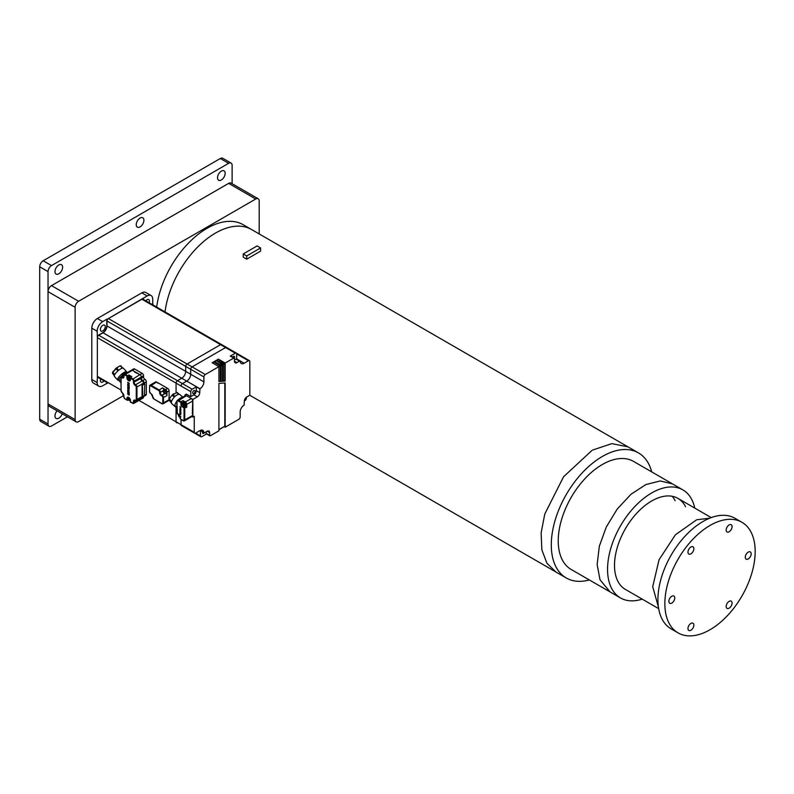 <?xml version="1.0" encoding="UTF-8"?>
<svg xmlns="http://www.w3.org/2000/svg" width="794" height="794" viewBox="0 0 794 794"><rect width="100%" height="100%" fill="white"/><g stroke="black" fill="none" stroke-linecap="round" stroke-linejoin="round"><path stroke-width="1.19" d="M62.627 267.191A5.399 3.116 120 0 0 61.505 264.72A5.399 3.116 120 0 0 57.337 266.159A5.399 3.116 120 0 0 54.985 271.598A5.399 3.116 120 0 0 56.096 274.069A5.399 3.116 120 0 0 60.265 272.63A5.399 3.116 120 0 0 62.627 267.191M57.079 410.826A5.399 3.116 120 0 0 54.985 415.977A5.399 3.116 120 0 0 56.096 418.448A5.399 3.116 120 0 0 62.21 413.793M225.168 173.34A5.399 3.116 120 0 0 224.047 170.869A5.399 3.116 120 0 0 219.878 172.318A5.399 3.116 120 0 0 217.526 177.757A5.399 3.116 120 0 0 218.648 180.228A5.399 3.116 120 0 0 222.806 178.779A5.399 3.116 120 0 0 225.168 173.34M143.893 220.266A5.399 3.116 120 0 0 142.771 217.794A5.399 3.116 120 0 0 138.613 219.243A5.399 3.116 120 0 0 136.25 224.682A5.399 3.116 120 0 0 137.372 227.153A5.399 3.116 120 0 0 141.54 225.704A5.399 3.116 120 0 0 143.893 220.266M39.7 419.182L48.037 423.996A4.913 2.839 120 0 0 49.049 426.249L40.712 421.435A4.913 2.839 -60 0 1 39.7 419.182L39.7 266.784A4.913 2.839 -60 0 1 43.174 260.769L220.305 158.502A4.913 2.839 -60 0 1 222.757 158.264L231.094 163.078A4.913 2.839 120 0 0 228.642 163.316L220.305 158.502M48.037 423.996L48.037 271.598L39.7 266.784M43.174 260.769L51.511 265.583L228.642 163.316M231.094 163.078A4.913 2.839 120 0 1 232.116 165.321L232.116 183.712M67.44 416.81L51.511 426.001A4.913 2.839 120 0 1 49.049 426.249M51.511 265.583A4.913 2.839 120 0 0 48.037 271.598M259.201 233.942L259.201 201.021A4.913 2.839 120 0 0 258.189 198.768A4.913 2.839 120 0 0 255.728 199.016L78.596 301.273A4.913 2.839 120 0 0 75.122 307.288L48.037 291.656L48.037 403.948L75.122 419.589A4.913 2.839 120 0 0 76.145 421.832A4.913 2.839 120 0 0 78.596 421.594L123.745 395.521M75.122 307.288L75.122 419.589M255.728 199.016L228.642 183.374L51.511 285.632L78.596 301.273M76.145 421.832L49.049 406.191A4.913 2.839 -60 0 1 48.037 403.948M48.037 291.656A4.913 2.839 -60 0 1 51.511 285.632M228.642 183.374A4.913 2.839 -60 0 1 231.094 183.126L258.189 198.768M156.686 307.099A72.204 41.685 -60 0 1 191.344 240.264A72.204 41.685 -60 0 1 243.202 224.712L251.539 229.526A72.204 41.685 120 0 0 215.442 233.099A72.204 41.685 120 0 0 165.023 311.913A72.204 41.685 -60 0 1 199.681 245.078A72.204 41.685 -60 0 1 251.539 229.526L627.607 446.645M675.158 500.756A52.553 30.341 120 0 0 672.21 496.29M685.579 506.771A52.553 30.341 120 0 0 677.947 498.394A52.553 30.341 120 0 0 631.488 519.524A52.553 30.341 120 0 0 616.928 579.193A52.553 30.341 120 0 0 625.394 589.426L658.663 608.631M694.75 508.091A62.389 36.018 120 0 0 692.904 502.016A62.389 36.018 120 0 0 682.86 489.878A62.389 36.018 120 0 0 627.707 514.969A62.389 36.018 120 0 0 610.427 585.793A62.389 36.018 120 0 0 620.471 597.932A62.389 36.018 120 0 0 642.197 599.123M671.813 596.244A4.178 2.412 120 0 0 669.084 599.927A4.178 2.412 120 0 0 669.729 603.271A4.178 2.412 120 0 0 671.813 603.063A4.178 2.412 120 0 0 674.543 599.381A4.178 2.412 120 0 0 673.898 596.036A4.178 2.412 120 0 0 671.813 596.244M748.226 552.128A4.178 2.412 120 0 0 745.497 555.81A4.178 2.412 120 0 0 746.132 559.155A4.178 2.412 120 0 0 748.226 558.946A4.178 2.412 120 0 0 750.945 555.264A4.178 2.412 120 0 0 750.31 551.919A4.178 2.412 120 0 0 748.226 552.128M729.12 524.953A4.178 2.412 120 0 0 726.391 528.635A4.178 2.412 120 0 0 727.036 531.98A4.178 2.412 120 0 0 729.12 531.772A4.178 2.412 120 0 0 731.85 528.089A4.178 2.412 120 0 0 731.205 524.745A4.178 2.412 120 0 0 729.12 524.953M690.919 547.006A4.178 2.412 120 0 0 688.19 550.689A4.178 2.412 120 0 0 688.825 554.033A4.178 2.412 120 0 0 690.919 553.825A4.178 2.412 120 0 0 693.638 550.153A4.178 2.412 120 0 0 693.003 546.798A4.178 2.412 120 0 0 690.919 547.006M729.12 601.366A4.178 2.412 120 0 0 726.391 605.038A4.178 2.412 120 0 0 727.036 608.383A4.178 2.412 120 0 0 729.12 608.184A4.178 2.412 120 0 0 731.85 604.502A4.178 2.412 120 0 0 731.205 601.157A4.178 2.412 120 0 0 729.12 601.366M690.919 623.419A4.178 2.412 120 0 0 688.19 627.101A4.178 2.412 120 0 0 688.825 630.446A4.178 2.412 120 0 0 690.919 630.238A4.178 2.412 120 0 0 693.638 626.555A4.178 2.412 120 0 0 693.003 623.211A4.178 2.412 120 0 0 690.919 623.419M710.015 629.731A63.857 36.861 120 0 0 751.729 573.466A63.857 36.861 120 0 0 741.943 522.293A63.857 36.861 120 0 0 710.015 525.459A63.857 36.861 120 0 0 668.3 581.724A63.857 36.861 120 0 0 678.086 632.897A63.857 36.861 120 0 0 710.015 629.731M741.943 522.293L734.996 518.284A63.857 36.861 120 0 0 703.067 521.45A63.857 36.861 120 0 0 661.352 577.714A63.857 36.861 120 0 0 671.148 628.878L678.086 632.897M672.052 483.645L633.543 461.413A62.379 36.018 120 0 0 602.348 464.5A62.379 36.018 120 0 0 561.596 519.475A62.379 36.018 120 0 0 571.164 569.457L609.673 591.689M651.725 471.914A72.204 41.685 120 0 0 638.455 452.898A72.204 41.685 120 0 0 602.348 456.471A72.204 41.685 120 0 0 555.175 520.11A72.204 41.685 120 0 0 566.241 577.963A72.204 41.685 120 0 0 589.346 579.957M260.591 247.936L257.117 245.932L243.222 253.951L243.222 257.167L246.696 259.172L260.591 251.142L260.591 247.936L246.696 255.956L243.222 253.951M246.696 255.956L246.696 259.172M179.742 414.518L178.978 416.443L178.422 415.272L179.394 415.838M178.978 416.076L178.422 415.272A1.638 0.943 60 0 1 178.422 414.875L178.978 415.312L179.394 414.309M179.394 416.959L178.978 416.443L179.394 416.959M179.672 416.076L179.742 417.158A1.638 0.943 60 0 1 179.563 417.068M179.325 416.274L179.742 417.158M180.704 416.592L179.643 416.463M179.325 415.877L180.704 416.195M178.422 414.875L179.325 415.47M130.772 377.229A1.519 0.883 -120 0 0 130.137 376.634A1.519 0.883 -120 0 0 129.442 376.525M152.111 304.459L152.924 303.993L152.924 304.926M151.902 304.34L152.924 303.993M98.168 377.507L97.354 377.974L97.354 336.07L103.031 332.795A5.598 3.236 120 0 0 106.992 325.937L106.992 319.377L147.158 295.944A7.861 4.536 -60 0 1 151.088 295.557A7.861 4.536 -60 0 1 152.716 299.149L152.716 303.864M143.287 298.425L143.287 299.358M97.146 335.951L102.823 332.666A5.598 3.236 -60 0 0 106.783 325.808L106.783 319.248L102.704 321.61A7.861 4.536 -60 0 0 97.146 331.237L97.354 336.07M102.833 330.909A3.434 1.985 120 0 0 105.076 327.872A3.434 1.985 120 0 0 104.55 325.123A3.434 1.985 120 0 0 102.833 325.292A3.434 1.985 120 0 0 100.58 328.319A3.434 1.985 120 0 0 101.106 331.078A3.434 1.985 120 0 0 102.833 330.909M149.143 302.742A3.434 1.985 120 0 0 148.756 299.596A3.434 1.985 120 0 0 147.029 299.765A3.434 1.985 120 0 0 145.828 300.837M151.088 295.557L145.739 292.47A7.861 4.536 120 0 0 141.808 292.857L97.354 318.523A7.861 4.536 120 0 0 91.796 328.15L91.796 379.482A7.861 4.536 120 0 0 93.424 383.075L98.774 386.162A7.861 4.536 -60 0 1 97.146 382.569L97.354 377.974M100.719 378.976A3.434 1.985 120 0 0 101.106 382.122A3.434 1.985 120 0 0 102.833 381.954A3.434 1.985 120 0 0 104.034 380.892M107.805 383.065L106.783 383.423L106.783 382.48M98.774 386.162A7.861 4.536 -60 0 0 102.704 385.775L106.783 383.423M106.992 383.542L106.992 382.599M163.812 390.013A1.965 1.131 -120 0 0 162.442 387.859L165.569 389.665A1.965 1.131 60 0 1 166.958 392.077L166.958 395.68A1.965 1.131 -120 0 0 165.777 393.417M161.748 403.501L153.758 398.896L161.847 403.729L163.078 403.799A1.965 1.131 60 0 1 162.095 403.699L161.748 403.501A1.469 0.854 60 0 0 162.79 402.905L163.485 402.905A1.965 1.131 60 0 1 163.078 403.799L168.705 400.553A1.965 1.131 -120 0 0 169.112 399.65L168.834 397.883M156.607 382.003A1.965 1.131 -120 0 0 155.624 381.914L149.997 385.159A1.965 1.131 60 0 1 150.979 385.259L158.969 389.864A1.965 1.131 60 0 1 160.358 392.276L159.663 392.276A1.469 0.854 60 0 0 158.621 390.469L150.632 385.854L156.607 382.003L157.718 383.125M169.112 398.211L169.112 390.827A1.965 1.131 -120 0 0 167.723 388.425L166.333 387.78M166.472 387.7L157.857 382.728M131.179 377.001A1.916 1.102 -120 0 0 130.345 376.187A1.916 1.102 -120 0 0 129.392 376.098A1.916 1.102 -120 0 0 129.293 376.167M128.856 376.634A1.916 1.102 60 0 1 129.184 376.217A1.916 1.102 60 0 1 130.137 376.316A1.916 1.102 60 0 1 130.97 377.12M138.97 400.394L176.06 421.803A1.965 1.131 120 0 0 176.467 422.706A1.965 1.131 -60 0 1 176.06 421.803L176.06 407.064L176.06 421.803L181.062 424.691L181.062 419.649L181.062 424.681A1.965 1.131 120 0 0 181.469 425.574A1.965 1.131 -60 0 1 181.062 424.691L194.252 432.293L194.252 416.274L192.863 417.078L192.863 399.432L185.012 394.906L185.012 395.839M181.588 425.644A1.965 1.131 -60 0 1 181.469 425.594L186.104 428.274A1.965 1.131 -60 0 1 185.995 428.194A1.965 1.131 120 0 0 186.104 428.274A1.965 1.131 -60 0 0 186.223 428.323M236.096 352.963A1.965 1.131 -60 0 1 236.225 353.022L231.223 350.134A1.965 1.131 120 0 0 231.094 350.075A1.965 1.131 -60 0 1 231.223 350.134L226.588 347.454A1.965 1.131 -60 0 1 226.687 347.534M236.225 353.022A1.965 1.131 -60 0 1 236.334 353.102A1.965 1.131 -60 0 1 236.701 353.975L236.701 358.948A5.598 3.236 120 0 0 236.701 359.166M192.168 389.229L196.287 386.847L196.287 390.638A3.434 1.985 -60 0 1 193.855 394.846L190.778 396.623L190.778 391.631A1.965 1.131 -60 0 1 192.168 389.229L182.441 383.611L186.749 381.12L181.737 378.232L177.449 380.703L181.737 378.232A5.598 3.236 120 0 0 185.697 371.374A5.598 3.236 -60 0 1 181.737 378.232L103.031 332.795L98.744 335.267L177.449 380.703A1.965 1.131 120 0 0 176.06 383.115A1.965 1.131 -60 0 1 177.449 380.703L182.441 383.591A1.965 1.131 120 0 0 181.062 386.013L181.062 386.003A1.965 1.131 -60 0 1 182.441 383.591L186.739 381.12A5.598 3.236 120 0 0 190.699 374.262L190.699 369.299A1.965 1.131 -60 0 1 192.088 366.897L225.595 347.554A1.965 1.131 -60 0 1 226.578 347.454L221.576 344.566A1.965 1.131 120 0 0 220.593 344.665A1.965 1.131 -60 0 1 221.576 344.566L142.88 299.13A1.965 1.131 120 0 0 141.898 299.219L108.381 318.573A1.965 1.131 120 0 0 106.992 320.974L106.992 325.937A5.598 3.236 -60 0 1 103.031 332.795L102.823 332.666M108.381 318.573L187.086 364.009A1.965 1.131 120 0 0 185.697 366.411A1.965 1.131 -60 0 1 187.086 364.009L220.593 344.665L141.898 299.219M106.783 325.808L185.697 371.374L185.697 366.411L106.992 320.974M181.062 386.003L176.06 383.115L176.06 392.474L176.06 383.115L97.354 337.678A1.965 1.131 120 0 1 98.744 335.267M129.412 399.392L130.385 399.958L128.995 399.997L128.995 398.866L130.385 399.551M129.412 397.873L128.995 398.866M128.995 399.233L128.648 399.799L128.092 398.628L129.065 399.193M128.648 399.432L128.092 398.628A1.638 0.943 60 0 1 128.092 398.231L128.648 398.667L129.065 397.665M129.065 400.315L128.648 399.799L129.065 400.315M128.092 398.231L128.648 398.667M129.412 400.513L128.995 399.997L129.412 400.513A1.638 0.943 60 0 1 129.233 400.424M129.065 397.784L129.065 398.459M185.637 404.642L185.975 404.235A1.519 0.883 -120 0 0 184.913 402.578A1.519 0.883 -120 0 0 184.208 402.479M185.727 405.109A1.519 0.883 -120 0 0 185.985 404.444L185.627 404.841M171.425 403.044L169.4 400.464L171.444 401.933A6.094 2.491 131.6 0 0 171.782 403.68L175.275 406.776A6.094 2.491 -48.4 0 1 175.008 404.702A6.094 2.491 -48.4 0 1 176.883 401.248M182.769 397.139L179.861 394.568A6.094 2.491 131.6 0 0 179.186 394.29L177.171 392.504A6.094 2.491 131.6 0 0 176.665 392.514L178.68 394.3A6.094 2.491 131.6 0 0 174.978 396.434L172.973 394.648A6.094 2.491 131.6 0 0 172.288 395.323L174.293 397.109A6.094 2.491 131.6 0 0 171.623 401.268L169.608 399.481A6.094 2.491 131.6 0 0 169.499 399.829A6.094 2.491 131.6 0 0 169.43 400.146L169.4 400.464M171.147 396.275L170.075 397.933M173.747 393.705L172.973 394.648L177.032 392.415M178.223 399.769A6.094 2.491 -48.4 0 1 182.362 397.377M176.516 407.034A6.094 2.491 -48.4 0 1 175.275 406.776M143.942 396.226A1.965 1.131 60 0 1 143.694 396.464L145.917 395.174A1.965 1.131 -120 0 0 146.324 394.281L146.324 381.765A1.965 1.131 -120 0 0 144.935 379.363A1.965 1.131 60 0 1 143.545 376.952L143.545 375.751A1.965 1.131 -120 0 0 142.156 373.349L134.652 369.012A1.965 1.131 -120 0 0 133.67 368.912L131.447 370.203A1.965 1.131 60 0 1 132.429 370.292A1.965 1.131 -120 0 0 131.447 370.203L124.301 374.331A1.965 1.131 60 0 1 125.273 374.431L124.936 375.026A1.469 0.854 60 0 0 123.894 375.631L123.894 375.225A1.965 1.131 60 0 1 124.301 374.331L123.894 376.832A2.451 1.419 -120 0 1 122.157 377.835L122.504 377.239A1.965 1.131 -120 0 0 123.487 377.329A1.965 1.131 -120 0 0 123.844 376.803M128.926 376.485L128.926 375.006L131.774 376.654L130.454 377.418L130.454 378.222L132.429 379.363L139.933 374.629A1.965 1.131 60 0 1 141.322 377.031A1.965 1.131 -120 0 0 139.933 374.629L132.429 370.292L125.273 374.431L127.606 375.77L127.606 377.696A2.015 1.161 -120 0 0 129.025 380.157A2.015 1.161 -120 0 0 130.037 380.266A2.015 1.161 -120 0 0 130.415 379.711M143.545 375.751L141.322 377.031L141.322 378.242L141.322 377.031L134.166 381.16L134.166 382.371A1.965 1.131 -120 0 0 135.556 384.772L142.225 380.922A1.965 1.131 60 0 1 140.836 378.52L141.322 378.242A1.965 1.131 -120 0 0 142.712 380.644A1.965 1.131 60 0 1 144.091 382.827L143.585 382.996A1.965 1.131 -120 0 0 142.225 380.922M135.218 400.345A1.965 1.131 -120 0 0 134.573 400.394A1.965 1.131 -120 0 0 134.166 401.298L134.166 402.498L143.545 397.089A1.965 1.131 -120 0 1 143.138 397.983L140.915 399.273A1.965 1.131 -120 0 0 141.322 398.37L141.322 397.834L141.322 398.37A1.965 1.131 60 0 1 140.915 399.273A1.965 1.131 60 0 1 139.933 399.174M143.545 397.089L143.545 396.524M217 360.327L218.39 359.126L225.168 363.037L233.764 358.074A0.983 0.566 -60 0 1 234.458 358.471L234.458 361.22A3.434 1.985 120 0 0 235.173 362.798A3.434 1.985 120 0 0 236.89 362.63L239.5 361.121A0.983 0.566 -60 0 1 240.195 361.439A5.598 3.236 120 0 0 241.326 363.513A5.598 3.236 120 0 0 244.125 363.235A5.598 3.236 -60 0 0 244.145 363.225L248.433 360.754A1.965 1.131 -60 0 1 249.415 360.655A1.965 1.131 -60 0 1 249.822 361.558L249.822 395.223L246.745 397A3.434 1.985 120 0 0 244.314 401.208L244.125 405.109A5.598 3.236 120 0 0 240.165 411.977L240.165 416.939A1.965 1.131 -60 0 1 238.776 419.341L225.168 427.202L225.168 382.976L218.916 383.373L218.916 430.814L210.321 435.777A0.983 0.566 -60 0 1 209.626 435.38L209.626 432.631A3.434 1.985 120 0 0 208.911 431.053A3.434 1.985 120 0 0 207.194 431.221L204.574 432.73A0.983 0.566 -60 0 1 203.889 432.412A5.598 3.236 120 0 0 202.748 430.338A5.598 3.236 120 0 0 199.949 430.616L195.642 433.097A1.965 1.131 -60 0 1 194.659 433.196A1.965 1.131 -60 0 1 194.252 432.293M223.432 380.971L225.168 381.09L223.432 381.199L223.432 364.843A0.983 0.566 -120 0 0 222.737 363.642L216.653 360.129L218.39 359.126M224.821 380.882L224.821 363.642L218.39 359.523M225.168 381.09L225.168 363.037M206.559 433.941L201.825 436.67A1.965 1.131 -60 0 1 200.842 436.769A1.965 1.131 -60 0 1 200.435 435.866L200.435 430.894A5.598 3.236 120 0 0 200.416 430.408A0.983 0.566 120 0 0 200.614 430.775L204.088 432.78M206.152 431.827L206.152 433.375A0.983 0.566 120 0 0 206.351 433.822L209.824 435.827M234.25 358.025L230.776 356.02A0.983 0.566 120 0 0 230.29 356.069L235.312 353.171A1.965 1.131 -60 0 1 236.294 353.072L226.568 347.464A1.965 1.131 120 0 0 225.585 347.554L220.593 344.665L187.086 364.009L192.088 366.897A1.965 1.131 120 0 0 190.709 369.289L185.697 366.411L185.697 371.374L190.699 374.262A5.598 3.236 -60 0 1 186.749 381.12L199.949 388.742A5.598 3.236 120 0 0 203.909 381.884L203.909 376.912A1.965 1.131 -60 0 1 205.299 374.51L218.916 366.649L212.137 362.739L213.874 361.736L219.958 365.24A0.983 0.566 60 0 1 220.653 366.451L220.653 381.368L218.916 381.259M236.721 359.434A0.983 0.566 120 0 0 236.026 359.116L234.458 360.019M202.659 431.956A1.717 0.993 120 0 0 202.857 433.514A1.717 0.993 120 0 0 203.721 433.425A1.717 0.993 120 0 0 204.386 432.809M234.369 358.134A1.717 0.993 120 0 0 234.27 356.327A1.717 0.993 120 0 0 233.416 356.417A1.717 0.993 120 0 0 232.682 357.121M193.855 393.447A1.717 0.993 120 0 0 194.977 391.928A1.717 0.993 120 0 0 194.719 390.549A1.717 0.993 120 0 0 193.855 390.638A1.717 0.993 120 0 0 192.734 392.157A1.717 0.993 120 0 0 193.002 393.536A1.717 0.993 120 0 0 193.855 393.447M200.842 436.769L191.116 431.152A1.965 1.131 120 0 0 191.116 431.152L186.104 428.274M203.909 381.884L190.709 374.262L190.709 369.289L203.909 376.912M205.299 374.51L192.098 366.888L225.585 347.554L235.312 353.171M246.348 397.268L246.348 398.211A1.965 1.131 -60 0 1 244.959 400.613L244.324 400.98M224.821 382.996L224.821 426.199L218.916 429.772M224.265 426.686L225.168 427.202M192.863 399.432L197.329 396.851A3.434 1.985 120 0 0 199.76 392.643L199.949 388.742M196.287 386.847L199.76 388.852M191.91 416.532L192.863 417.078M190.778 396.623L186.401 394.102L185.012 394.906M212.484 362.937L213.874 361.736M213.874 362.133L219.958 365.647L220.305 366.242L218.916 367.046M220.305 381.17L220.305 366.242M220.653 381.368L218.916 381.487L218.916 366.649M222.906 381.229L221.169 381.338L221.169 366.143A0.983 0.566 -120 0 0 220.474 364.942L214.4 361.429L216.137 360.426L222.211 363.94A0.983 0.566 60 0 1 222.906 365.141L222.906 381.229L221.169 381.12M222.558 381.031L222.558 364.942L216.137 360.426M214.747 361.637L216.137 360.833M97.354 337.678L97.354 376.366A1.965 1.131 120 0 0 97.761 377.269L107.398 382.837A1.965 1.131 120 0 1 107.389 382.827M177.449 422.607A1.965 1.131 -60 0 1 176.467 422.706M185.965 405.416A1.916 1.102 -120 0 0 186.074 405.367A1.916 1.102 -120 0 0 186.372 403.828A1.916 1.102 -120 0 0 185.121 402.141A1.916 1.102 -120 0 0 184.158 402.042A1.916 1.102 -120 0 0 184.069 402.111M183.632 402.578A1.916 1.102 60 0 1 183.95 402.161A1.916 1.102 60 0 1 184.913 402.26A1.916 1.102 60 0 1 186.163 403.948A1.916 1.102 60 0 1 185.865 405.486A1.916 1.102 60 0 1 185.349 405.555M113.512 370.967L112.867 372.406L114.753 374.52A6.094 1.697 138.1 0 1 117.959 370.877L116.063 368.773L112.867 372.406A6.094 1.697 138.1 0 0 112.708 372.694A6.094 1.697 138.1 0 0 112.569 372.962L114.465 375.066A6.094 1.697 138.1 0 0 114.366 376.376L117.641 380.038A6.094 1.697 -41.9 0 1 117.869 378.45A6.094 1.697 -41.9 0 1 122.534 373.478A6.094 1.697 -41.9 0 1 126.712 371.9A6.094 1.697 -41.9 0 1 126.742 372.892M112.411 373.061L114.237 375.77M126.712 371.9L123.437 368.247A6.094 1.697 138.1 0 0 122.842 368.059L120.787 366.054M122.395 368.128A6.094 1.697 138.1 0 0 118.693 370.262L116.807 368.158L119.08 366.312L120.499 366.024L122.395 368.128M114.793 369.518L116.063 368.773A6.094 1.697 138.1 0 1 116.807 368.158L117.601 367.165M119.08 366.312L120.499 366.024A6.094 1.697 138.1 0 1 120.956 365.955M125.581 372.505A4.972 1.389 138.1 0 0 122.048 374.252M118.614 380.177A6.094 1.697 -41.9 0 1 117.641 380.038M130.524 377.378A1.717 0.993 -120 0 0 128.936 376.584A1.717 0.993 -120 0 0 128.807 376.684M128.995 378.937L128.995 378.172L130.385 378.857M128.995 378.133L129.065 376.971A1.638 0.943 60 0 1 129.233 377.061A1.638 0.943 60 0 1 129.412 377.18L128.995 378.172M129.065 376.971L129.065 377.765M128.092 377.537L128.33 378.152L128.092 377.537A1.638 0.943 60 0 0 128.092 377.934L129.065 378.5M128.648 378.738L128.092 377.934L128.995 378.539M129.065 379.621L128.648 379.105L129.065 379.621M129.412 379.82L128.995 379.304L129.412 379.82A1.638 0.943 60 0 1 129.233 379.731M129.412 378.698L130.385 379.254L129.313 379.125M183.414 404.682L182.868 403.888A1.638 0.943 60 0 1 182.868 403.481L183.096 404.106L183.831 402.925A1.638 0.943 60 0 1 184.01 403.005A1.638 0.943 60 0 1 184.178 403.124L183.414 405.049L182.868 403.888L183.831 404.444M183.831 405.565L183.414 405.049L183.831 405.565M185.27 405.575A1.717 0.993 -120 0 0 185.429 405.516A1.717 0.993 -120 0 0 185.776 404.722A1.717 0.993 -120 0 0 185.032 402.995A1.717 0.993 -120 0 0 183.702 402.538A1.717 0.993 -120 0 0 183.573 402.637M184.119 404.682L184.178 405.764A1.638 0.943 60 0 1 184.01 405.684M183.761 404.89L184.178 405.764M184.178 404.642L185.151 405.208L184.079 405.069M183.761 404.483L185.151 404.801A1.638 0.943 60 0 1 185.151 405.208M182.868 403.481L184.079 404.672M183.831 402.925L183.831 403.719M126.226 373.22L125.105 371.959M129.174 383.165L128.489 384.127L129.174 383.165L128.559 383.909L128.281 382.708L128.281 383.75L127.665 382.301L128.42 384.167L129.174 383.83L128.42 384.167M127.665 382.301L128.35 383.71M128.559 382.867L128.628 383.869M128.608 388.494L127.665 388.067L129.243 388.117L128.896 389.417L128.608 388.494M128.896 389.417L128.965 388.524M127.665 388.067L129.243 388.117M127.665 389.864L128.817 389.953L127.665 388.335L129.174 390.112L127.665 390.251L128.767 389.904M127.665 388.335L129.075 390.33M129.273 385.398L129.204 385.437C128.697 386.35 128.181 386.043 127.636 384.534A1.102 0.635 60 0 1 127.874 384.018L128.926 385.269L128.975 384.633L128.995 385.983L128.767 384.753M128.995 385.229L127.993 384.653M129.174 394.856L127.665 393.983L129.174 395.194M127.665 393.983L129.243 394.817M127.665 393.496L129.174 394.549L128.191 393.635L129.214 393.268M129.174 393.099L127.665 392.226L128.568 393.099M128.281 393.606L129.243 394.161M127.665 392.226L129.243 393.06M128.559 386.549L127.665 386.956L128.568 386.559L127.735 385.656L129.243 386.529L128.191 387.105L129.174 387.671M127.665 386.956L129.174 388.018M127.665 385.695L129.214 386.738M128.281 387.075L129.243 387.631M127.636 391.095L129.204 391.918C128.836 392.961 128.31 392.683 127.636 391.095L127.884 390.569M129.273 391.879L128.995 392.524L129.273 391.879L127.705 391.055M144.448 395.759L144.796 383.849L144.101 382.827M144.419 383.234L142.404 384.395L142.781 396.722L142.057 397.03A1.965 1.131 -120 0 0 142.086 396.722L142.086 384.217A1.965 1.131 -120 0 0 142.057 383.879L142.404 384.395L144.448 383.254M140.836 378.52L133.471 382.371A2.451 1.419 -120 0 0 135.208 385.378L135.556 384.772A1.965 1.131 60 0 1 136.945 387.184L136.945 399.69A1.965 1.131 60 0 1 136.538 400.593L143.208 396.742A1.965 1.131 -120 0 0 143.456 396.504M134.553 372.078L139.933 374.629L142.156 373.349M128.43 399.839L126.911 399.918L127.606 400.315L127.606 398.389L126.911 398.389A2.501 1.449 -120 0 1 128.678 397.367A2.501 1.449 -120 0 1 130.454 400.434L130.424 400.047M121.115 383.105L121.115 379.492M121.045 379.195L121.145 382.619M121.571 377.487L122.981 376.346M121.839 374.014L123.348 375.691M128.102 377.408L126.911 377.696L126.911 376.167L128.926 375.006M130.454 379.343L130.454 377.418L132.777 378.758A1.965 1.131 60 0 1 134.166 381.16L133.471 381.16L133.471 382.371M134.623 371.562L132.429 370.292L134.652 369.012M130.454 400.434L130.454 401.963L133.759 403.402A1.965 1.131 60 0 1 132.777 403.302L130.305 402.042L130.305 400.236C129.769 398.27 129.005 397.347 128.023 397.466A2.015 1.161 -120 0 0 127.606 398.389L128.102 398.102M121.234 379.84C117.343 380.654 118.425 378.589 124.499 373.646L126.683 372.952M180.804 407.243L180.347 407.838L180.804 407.243L180.437 407.689L179.901 406.717L180.337 407.55M180.347 407.838L179.901 406.717M180.437 407.064L180.506 407.65M180.466 410.438L179.901 410.18L180.466 410.438M180.635 410.984L180.704 410.458M179.901 410.18L180.873 410.19M179.901 411.252L180.585 411.312L179.901 410.339L180.804 411.401L179.901 411.491L180.546 411.262M179.901 410.339L180.804 411.471M180.724 408.463L180.208 407.918L180.655 408.503M180.804 414.25L179.901 413.734L180.804 414.458M179.901 413.734L180.873 414.21M179.901 413.436L180.804 414.071L180.208 413.515L180.774 413.327M180.804 413.198L179.901 412.672L180.446 413.198M180.298 413.485L180.873 413.823M179.901 412.672L180.873 413.158M179.901 409.515L180.804 410.151L180.208 409.595L180.774 409.406M180.804 409.277L179.901 408.751L180.446 409.277M180.298 409.575L180.873 409.903M179.901 408.751L180.873 409.238M179.881 411.997L180.824 412.493L180.04 411.669M180.893 412.453L179.95 411.957M186.401 395.7L178.074 400.92A1.469 0.854 60 0 0 177.032 401.516L177.032 401.119A1.965 1.131 60 0 1 177.439 400.216L185.419 395.611A1.965 1.131 -120 0 1 186.401 395.7L191.334 398.548A1.965 1.131 -120 0 1 192.724 400.96L192.307 413.912M183.662 402.498L183.662 401.824A0.983 0.566 -120 0 0 182.967 400.613L185.359 402.002A1.965 1.131 60 0 1 186.749 404.404L186.749 407.133L184.039 408.295L184.039 420.006L184.734 420.006A1.965 1.131 60 0 1 184.327 420.909L192.317 416.294A1.965 1.131 -120 0 0 192.724 415.391L192.724 413.992M176.993 404.245L177.042 406.935M186.749 407.133A0.983 0.566 -120 0 0 186.054 405.933L185.429 405.565M177.032 407.431L177.032 404.543M176.883 406.915L176.883 402.618M165.837 393.268A1.965 1.131 -120 0 0 166.204 393.169A1.965 1.131 -120 0 0 166.611 392.276A1.965 1.131 -120 0 0 165.748 390.301A1.965 1.131 -120 0 0 164.239 389.775A1.965 1.131 -120 0 0 163.981 390.043M164.497 392.147L164.06 392.693A3.136 1.816 -60 0 1 164.011 392.415L164.477 392.137A3.136 1.816 -0 0 0 164.805 392.256M164.269 391.779A3.136 1.816 -60 0 1 164.328 391.432L164.328 391.442A3.047 0.645 21.2 0 1 164.189 391.363A3.047 0.645 21.2 0 1 164.06 391.283A3.136 1.816 120 0 0 164.011 391.631L164.011 391.631M163.584 391.859L164.269 391.76M165.986 392.633A1.965 1.131 60 0 1 165.579 393.536A1.965 1.131 60 0 1 164.596 393.437A1.965 1.131 60 0 1 164.189 393.129A1.965 1.131 60 0 1 163.266 391.531A1.965 1.131 60 0 1 163.207 391.025A1.965 1.131 60 0 1 163.614 390.132A1.965 1.131 60 0 1 164.596 390.231A1.965 1.131 60 0 1 165.986 392.633M682.86 489.878L672.439 483.864L660.261 480.956L645.899 484.548L631.012 494.255L617.295 508.954L606.318 526.958L599.331 546.212L597.148 564.524L600.006 579.779L610.06 591.917L620.471 597.932M709.638 518.214L697.023 519.723M696.447 519.931L675.416 534.779L659.07 559.73L652.708 586.706L658.405 606.963M591.927 450.466L563.561 476.777L544.753 514.085L541.121 532.973L541.855 549.835L546.897 563.204L555.83 571.948L566.241 577.963M638.455 452.898L628.034 446.883L611.837 443.628L592.731 450.009M179.325 415.51L179.643 416.056M147.158 295.944L141.808 292.857M91.796 379.482L97.146 382.569M97.354 318.523L102.704 321.61M97.146 331.237L91.796 328.15M158.621 390.469L162.442 387.859M163.266 390.588L160.358 392.276L163.207 391.025M164.596 393.437L162.095 395.283L165.003 393.596M161.4 395.68A2.451 1.419 -120 0 1 159.663 392.673L160.358 392.673A1.965 1.131 -120 0 0 161.748 395.084L161.4 395.68L162.095 395.283A1.965 1.131 60 0 1 163.485 397.685L163.485 402.905L169.112 399.65M166.958 395.68L162.79 397.685L162.79 402.905M150.632 385.854A1.469 0.854 60 0 0 149.59 386.46L149.59 391.67A1.469 0.854 60 0 0 150.632 393.477L150.979 393.675A2.451 1.419 -120 0 1 152.716 396.682L154.105 399.094M161.748 395.878A1.469 0.854 60 0 1 162.79 397.685M151.297 393.893L152.716 397.089A1.469 0.854 60 0 0 153.758 398.896M152.686 396.305L152.716 397.089M150.632 393.477L149.59 391.67M149.59 391.273L149.59 386.053A1.965 1.131 60 0 1 149.997 385.159L149.59 386.46M169.112 390.827L166.958 392.077M165.569 389.665L167.723 388.425M128.3 398.231A1.717 0.993 60 0 1 128.578 397.496M172.953 394.34A5.598 2.283 131.6 0 0 171.901 395.372M141.322 378.242L143.545 376.952M144.935 379.363L142.712 380.644M146.324 381.765L144.19 382.996M144.796 395.164L146.324 394.281M223.025 363.87L224.474 363.037M224.821 363.642L223.372 364.476M200.416 430.408L203.889 432.412M209.626 432.631L207.194 431.221M206.152 433.375L209.626 435.38M233.764 358.074L230.29 356.069M234.458 361.22L236.89 362.63M239.5 361.121L236.026 359.116M195.642 433.097L200.435 435.866M236.701 358.928L244.145 363.225M248.433 360.754L236.701 353.975M218.916 429.614L224.821 426.199M196.287 390.638L199.76 392.643M197.329 396.851L193.855 394.846M190.778 391.631L181.062 386.013M218.568 366.451L219.958 365.647M221.169 366.143L220.653 366.451M219.958 365.24L220.474 364.942M222.558 364.942L221.109 365.776M220.762 365.18L222.211 364.337M222.211 363.94L222.737 363.642M223.432 364.843L222.906 365.141M97.354 376.366L120.966 390.003M116.936 367.632A5.598 1.568 138.1 0 0 115.438 368.882M112.847 371.939A5.598 1.568 138.1 0 0 112.45 372.843M128.3 377.537A1.717 0.993 60 0 1 128.658 376.753A1.717 0.993 60 0 1 129.511 376.832A1.717 0.993 60 0 1 130.315 377.646M183.067 403.481A1.717 0.993 60 0 1 183.424 402.697A1.717 0.993 60 0 1 184.287 402.786A1.717 0.993 60 0 1 185.498 404.89A1.717 0.993 60 0 1 185.151 405.674L185.429 405.516M142.057 383.879L143.585 382.996M142.086 384.217L136.25 387.184A1.469 0.854 60 0 0 135.208 385.378M136.25 387.184L136.25 399.69L142.086 396.722M142.781 396.722L144.796 395.561M144.796 383.849L142.781 385.011M134.573 400.394L136.538 400.593A1.965 1.131 60 0 1 135.556 400.494L135.208 400.295A2.451 1.419 -120 0 0 133.471 401.298L135.417 400.573M133.471 401.298L133.471 402.498L134.166 402.498A1.965 1.131 60 0 1 133.759 403.402L140.915 399.273M122.465 392.97L123.745 396.762L123.864 395.382M128.866 397.486A2.015 1.161 -120 0 0 128.023 397.466M124.936 398.767A1.469 0.854 60 0 1 123.894 396.97L125.035 398.995L126.911 399.918L126.911 398.389M127.258 400.285L125.273 398.975M121.115 390.549L122.157 392.752A2.451 1.419 -120 0 1 123.894 395.759L123.894 396.97M121.115 390.946L120.966 378.242L121.115 390.946A1.469 0.854 60 0 0 122.157 392.752M123.487 377.329L123.894 375.631L123.894 376.832M123.745 376.515L122.504 377.239A1.965 1.131 60 0 0 121.522 377.14L123.745 375.85M121.115 378.033A1.965 1.131 60 0 1 121.522 377.14L121.115 378.033M121.115 378.44A1.469 0.854 60 0 1 122.157 377.835M126.911 376.167L124.936 375.026M126.911 377.696A2.501 1.449 -120 0 0 128.678 380.763A2.501 1.449 -120 0 0 130.454 379.74M136.25 399.69A1.469 0.854 60 0 1 135.208 400.295M133.471 402.498A1.469 0.854 60 0 1 132.429 403.104M132.429 379.363A1.469 0.854 60 0 1 133.471 381.16M184.039 408.295L184.039 407.094A0.983 0.566 60 0 1 184.734 408.295L184.734 420.006L192.724 415.391M182.997 420.612L180.466 419.143L184.327 420.909A1.965 1.131 60 0 1 183.345 420.81L182.997 420.612A1.469 0.854 60 0 0 184.039 420.006M180.119 418.14L180.814 419.341M180.119 418.547L180.119 416.622L180.466 419.143M179.375 415.034L180.079 416.245M179.077 414.815L177.38 413.833L179.077 414.815A1.469 0.854 -120 0 1 180.119 416.622M177.032 412.83L177.727 414.031M178.074 400.92L180.605 402.379L180.953 401.774L178.422 400.315A1.965 1.131 60 0 0 177.439 400.216L176.883 401.317L177.38 413.833M192.724 400.96L186.749 404.404M183.513 405.436L182.342 406.111L184.039 407.094L186.054 405.933M183.662 401.824L181.647 402.985L181.647 404.91A0.983 0.566 -120 0 0 182.342 406.111L181.995 406.707L183.692 407.689M182.967 400.613L180.953 401.774A0.983 0.566 60 0 1 181.647 402.985L180.953 402.985L180.953 404.91L182.819 404.235M185.359 402.002L191.334 398.548M180.605 402.379L180.953 402.985M180.953 404.91A1.469 0.854 -120 0 0 181.995 406.707M177.032 401.119L177.032 413.227M711.216 517.599L677.947 498.394M555.413 571.7L249.773 395.253M180.704 417.068L179.573 417.138M179.136 416.89L178.352 415.53M178.352 415.024L178.978 414.091M128.658 397.447L128.032 398.38M128.817 400.245L128.032 398.886M129.243 400.494L130.375 400.424M171.583 395.67L173.191 394.072M169.638 398.727L169.261 400.087M239.996 361.072L236.523 359.067M249.415 360.655L236.304 353.082M194.659 433.196L181.469 425.574M115.16 369.121L117.184 367.423M120.767 365.806L119.735 365.994M113.095 371.493L112.361 372.833M128.032 377.686L128.936 376.584M128.817 379.552L128.032 378.192M129.243 379.8L130.375 379.731M182.799 403.64L183.702 402.538M185.151 405.674L184.019 405.744M183.583 405.496L182.799 404.136M126.762 372.912L125.73 371.761M144.697 395.789L142.682 396.95M120.966 382.797L117.601 379.046M130.305 377.736L130.037 380.266M174.869 405.565L176.883 407.362M165.579 393.536L166.204 393.169M163.614 390.132L164.239 389.775M163.266 391.531A3.146 3.146 0 0 0 164.189 393.129"/></g></svg>
